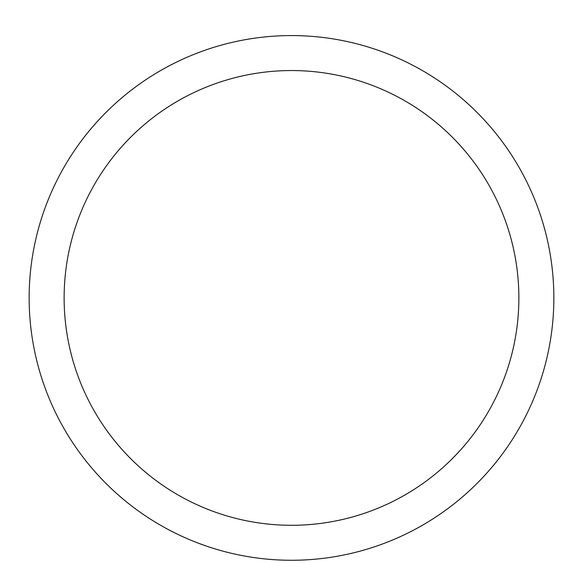 <?xml version="1.0" encoding="UTF-8"?>
<svg xmlns="http://www.w3.org/2000/svg" width="583" height="583" viewBox="0 0 583 583"><rect width="100%" height="100%" fill="white"/><g stroke="black" fill="none" stroke-linecap="round" stroke-linejoin="round"><path stroke-width="0.87" d="M553.85 297.92A262.35 262.35 0 0 1 291.5 560.27A262.35 262.35 0 0 1 29.15 297.92A262.35 262.35 0 0 1 291.5 35.57A262.35 262.35 0 0 1 553.85 297.92M64.13 297.92A227.37 227.37 0 0 0 405.185 494.829A227.37 227.37 0 0 0 405.185 101.012A227.37 227.37 0 0 0 64.13 297.92"/></g></svg>
